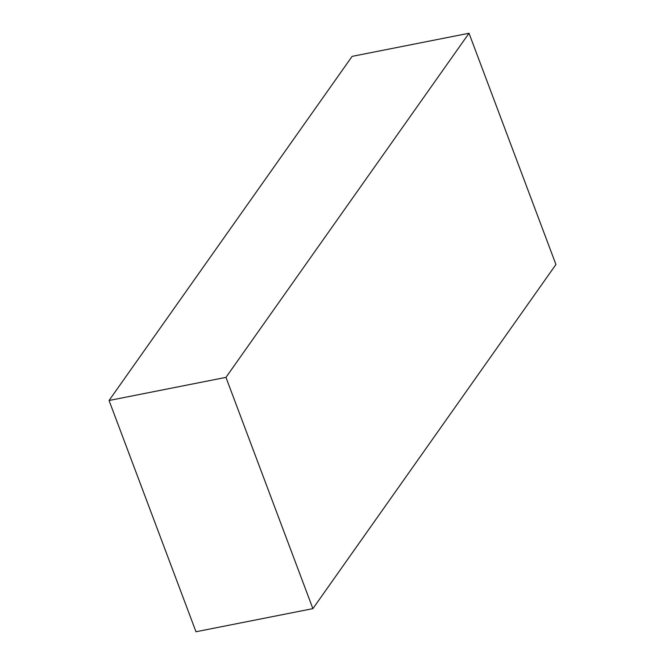 <?xml version="1.0" encoding="UTF-8"?>
<svg xmlns="http://www.w3.org/2000/svg" width="665" height="665" viewBox="0 0 665 665"><rect width="100%" height="100%" fill="white"/><g stroke="black" fill="none" stroke-linecap="round" stroke-linejoin="round"><path stroke-width="1" d="M352.118 56.367L109.06 400.488L225.959 377.371L469.016 33.25L352.118 56.367M225.959 377.371L312.882 608.633L195.984 631.75L109.06 400.488M312.882 608.633L555.94 264.512L469.016 33.25"/></g></svg>
